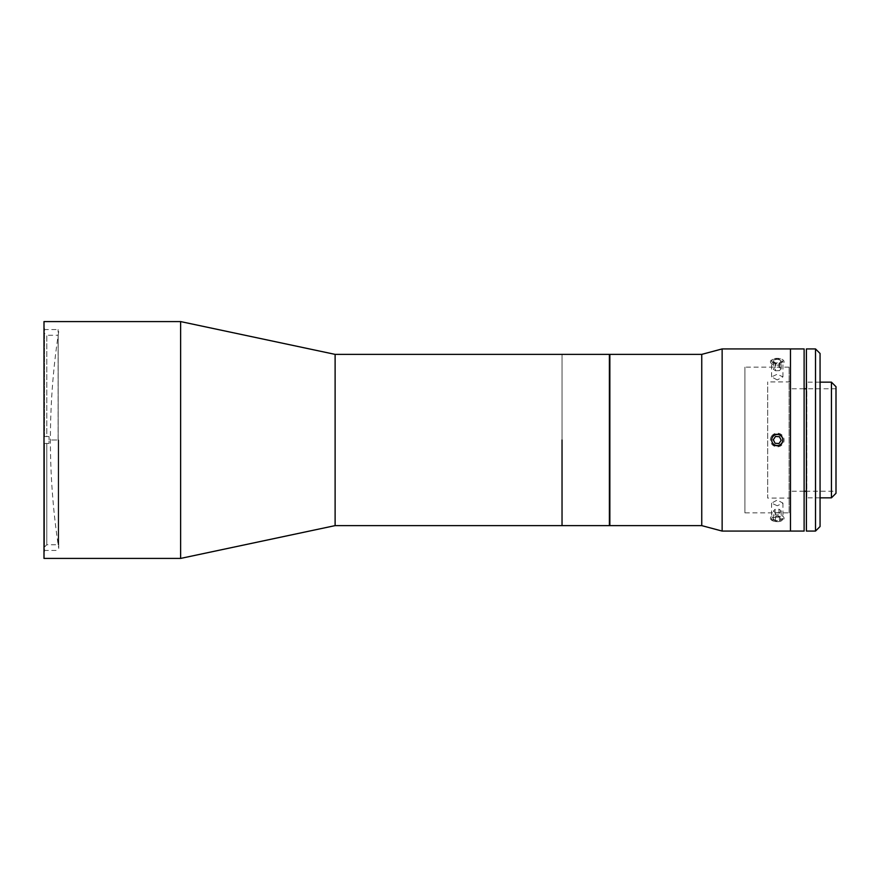 <?xml version="1.0" encoding="UTF-8"?>
<svg xmlns="http://www.w3.org/2000/svg" width="880" height="880" viewBox="0 0 880 880"><rect width="100%" height="100%" fill="white"/><g stroke="black" fill="none" stroke-linecap="round" stroke-linejoin="round"><path stroke-width="0.66" stroke-dasharray="4.4 3.3" d="M56.881 440L50.413 440L56.881 440M58.729 440L58.729 548.405L58.729 440M44 558.415L44 321.585M180.631 558.415L180.631 321.585M58.113 440L58.113 329.56L58.113 440M335.115 525.624L335.115 354.376M562.034 525.624L562.034 354.376L562.034 525.624M44.517 332.97L44.517 436.579L46.794 436.579L44.517 436.579L44.517 332.97L46.794 335.258L46.794 436.579L49.071 436.579L49.071 443.421L49.071 436.579L49.071 443.421L46.794 443.421L46.794 544.742L46.794 443.421L44.517 443.421L44.517 547.03L44.517 443.421L49.071 443.421L49.071 436.579L46.794 436.579L46.794 335.258L58.179 335.258L58.179 544.742L58.179 335.258M44.517 547.03L46.794 544.742L58.179 544.742M44.517 436.579L49.071 436.579L44.517 436.579L44.517 328.416L44.517 436.579M44.517 443.421L49.071 443.421L44.517 443.421L44.517 551.584L44.517 443.421M609.4 524.249L609.4 355.751L609.4 524.249M609.4 354.376L609.4 525.624M562.034 355.751L562.034 524.249L562.034 355.751M815.507 348.92L815.507 531.08M806.399 531.08L806.399 348.92M820.061 526.526L820.061 353.474M806.399 494.648L806.399 385.352L806.399 494.648M820.061 494.648L820.061 385.352L820.061 494.648M790.46 498.069L790.46 381.931L790.46 498.069L767.69 498.069L767.69 381.931L767.69 498.069M790.46 381.931L767.69 381.931M836 491.238L836 388.762L836 491.238L806.399 491.238M804.122 491.238L790.46 491.238L790.46 388.762L790.46 491.238M836 388.762L806.399 388.762M804.122 388.762L790.46 388.762M820.061 382.162L806.85 382.162L806.85 497.838L806.85 382.162M820.061 497.838L806.85 497.838M831.446 382.162L831.446 497.838M836 493.284L836 386.716M790.46 512.864L790.46 367.136L790.46 512.864M790.46 348.92L790.46 531.08L790.46 348.92M804.122 348.92L804.122 531.08M804.122 496.012L804.122 383.988L804.122 496.012M777.249 515.878L771.562 518.881L777.249 521.576L782.947 518.881L777.249 515.878M777.249 505.758L771.562 503.107L777.249 500.071L782.947 503.107L777.249 505.758M777.249 379.929L771.562 376.893L777.249 374.242L782.947 376.893L777.249 379.929M789.096 512.864L789.096 367.136L789.096 512.864L744.92 512.864L744.92 367.136L744.92 512.864M789.096 367.136L744.92 367.136M777.249 358.424L771.562 361.119L777.249 364.122L782.947 361.119L777.249 358.424M777.249 434.302C769.923 433.95 769.89 446.039 777.249 445.698C784.597 446.039 784.597 433.961 777.249 434.302M722.139 348.92L722.139 531.08M701.745 354.376L701.745 525.624M609.851 354.376L609.851 525.624M609.851 496.925L609.851 383.075L609.851 496.925M771.573 436.205A6.831 6.831 0 0 0 773.454 445.676A6.831 6.831 0 0 0 782.925 443.795A6.831 6.831 0 0 0 781.044 434.324A6.831 6.831 0 0 0 771.573 436.205M778.998 443.542L775.06 443.278L773.311 439.736L775.511 436.458L779.438 436.722L781.187 440.264L778.998 443.542M772.629 520.421A5.555 2.772 180 0 1 774.158 516.571A5.555 2.772 180 0 1 781.869 517.341A5.555 2.772 180 0 1 780.34 521.191A5.555 2.772 180 0 1 772.629 520.421M771.573 520.146A6.831 3.421 180 0 1 773.454 515.405A6.831 3.421 180 0 1 782.925 516.34A6.831 3.421 180 0 1 781.044 521.081A6.831 3.421 180 0 1 771.573 520.146M778.998 517.11L775.06 517.242L775.06 509.355L778.998 509.223L778.998 517.11L781.187 518.749L779.438 520.52L775.511 520.652L773.311 519.013L775.06 517.242M773.311 519.013L773.311 511.126L775.06 509.355M773.311 511.126L775.511 512.765L775.511 520.652M775.511 512.765L779.438 512.633L779.438 520.52M778.998 509.223L781.187 510.862L779.438 512.633M781.187 510.862L781.187 518.749M772.629 362.659A5.555 2.772 -0 0 1 774.158 358.809A5.555 2.772 -0 0 1 781.869 359.579A5.555 2.772 -0 0 1 780.34 363.429A5.555 2.772 -0 0 1 772.629 362.659M771.573 363.66A6.831 3.421 -0 0 1 773.454 358.919A6.831 3.421 -0 0 1 782.925 359.854A6.831 3.421 -0 0 1 781.044 364.595A6.831 3.421 -0 0 1 771.573 363.66M778.998 359.348L775.06 359.48L775.06 367.367L778.998 367.235L778.998 359.348L781.187 360.987L779.438 362.758L775.511 362.89L773.311 361.251L775.06 359.48M773.311 361.251L773.311 369.138L775.06 367.367M773.311 369.138L775.511 370.777L775.511 362.89M775.511 370.777L779.438 370.645L779.438 362.758M778.998 367.235L781.187 368.874L779.438 370.645M781.187 368.874L781.187 360.987M58.729 331.595A710.457 710.457 0 0 0 58.729 548.405M44 329.56L58.113 329.56M44 550.44L58.113 550.44M771.562 503.107L771.562 518.881M771.562 376.893L771.562 361.119M782.947 376.893L782.947 361.119M782.947 503.107L782.947 518.881"/><path stroke-width="1.32" d="M180.631 321.585L44 321.585L44 558.415L180.631 558.415L180.631 321.585L335.115 354.376L335.115 525.624L180.631 558.415M562.034 440L562.034 525.624L562.034 440M335.115 525.624L609.4 525.624L609.4 354.376L335.115 354.376M815.507 531.08L806.399 531.08L806.399 348.92L815.507 348.92L820.061 353.474L820.061 526.526L815.507 531.08L815.507 348.92M831.446 382.162L836 386.716L836 493.284L831.446 497.838L831.446 382.162L820.061 382.162M806.399 491.238L804.122 491.238M806.399 388.762L804.122 388.762M831.446 497.838L820.061 497.838M722.139 531.08L790.46 531.08L790.46 348.92L790.46 531.08L804.122 531.08L804.122 348.92L722.139 348.92L722.139 531.08L701.745 525.624L701.745 354.376L609.851 354.376L609.851 525.624L701.745 525.624M701.745 354.376L722.139 348.92M777.249 445.698C769.901 446.039 769.901 433.961 777.249 434.302C784.586 433.95 784.608 446.039 777.249 445.698M772.629 436.909A5.555 5.555 0 0 0 774.158 444.62A5.555 5.555 0 0 0 781.869 443.091A5.555 5.555 0 0 0 780.34 435.38A5.555 5.555 0 0 0 772.629 436.909M778.998 443.542L775.06 443.278L773.311 439.736L775.511 436.458L779.438 436.722L781.187 440.264L778.998 443.542"/></g></svg>
